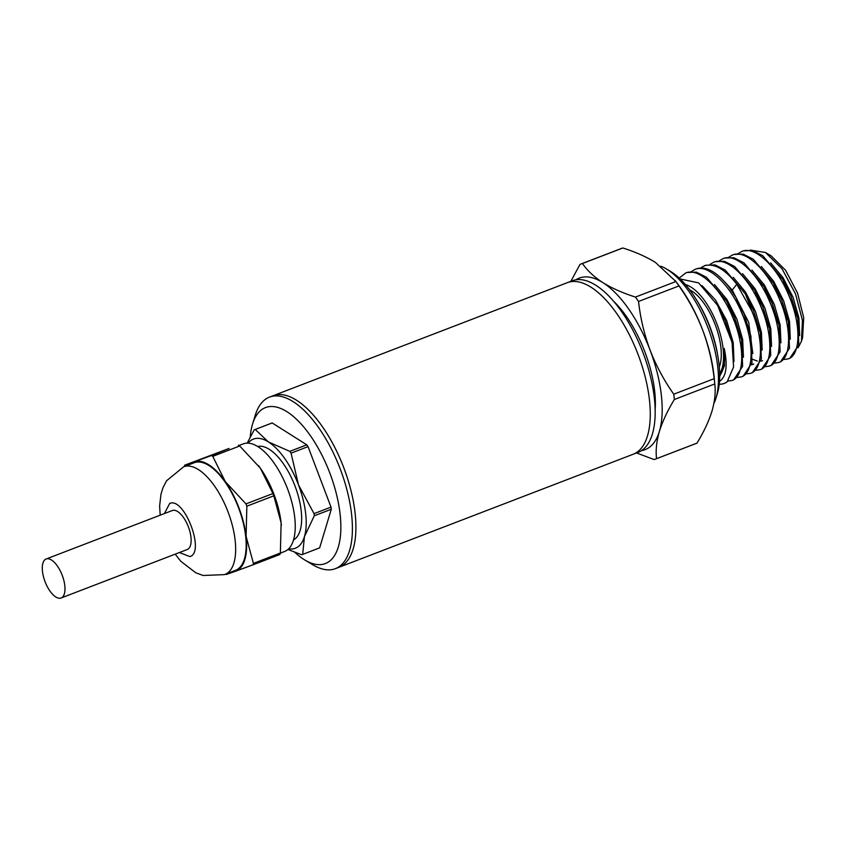 <?xml version="1.0" encoding="UTF-8"?>
<svg xmlns="http://www.w3.org/2000/svg" width="846" height="846" viewBox="0 0 846 846"><rect width="100%" height="100%" fill="white"/><g stroke="black" fill="none" stroke-linecap="round" stroke-linejoin="round"><path stroke-width="1.27" d="M294.894 552.385A83.532 36.621 -111 0 0 304.909 560.063A83.532 36.621 -111 0 0 325.086 563.669A83.532 36.621 -111 0 0 329.866 473.136A83.532 36.621 -111 0 0 265.76 407.497A83.532 36.621 -111 0 0 252.594 423.92L255.323 415.058A91.886 40.28 69 0 1 269.472 397.123L272.983 395.769A91.886 40.28 69 0 1 273.311 395.653A91.886 40.28 69 0 1 343.677 467.468A91.886 40.28 69 0 1 338.897 567.317A91.886 40.28 -111 0 0 343.825 467.849A91.886 40.28 -111 0 0 272.983 395.769L567.328 282.67A91.886 40.28 69 0 1 567.655 282.553A91.886 40.28 69 0 1 638.032 354.368A91.886 40.28 69 0 1 633.242 454.217A91.886 40.28 69 0 1 632.914 454.334A91.886 40.28 -111 0 0 633.242 454.217A91.886 40.28 -111 0 0 638.032 354.368A91.886 40.28 -111 0 0 567.655 282.553A91.886 40.28 -111 0 0 567.328 282.67L572.234 280.787A91.886 40.28 -111 0 1 572.562 280.661A91.886 40.28 -111 0 1 642.928 352.486A91.886 40.28 -111 0 1 638.148 452.335A91.886 40.28 -111 0 1 637.821 452.451M641.511 450.611A91.886 40.28 -111 0 0 644.821 449.755A91.886 40.28 -111 0 0 659.394 431.407A91.886 40.28 -111 0 0 650.088 350.17A91.886 40.28 -111 0 0 602.881 282.627A91.886 40.28 -111 0 0 575.883 279.815M570.86 281.316L579.975 264.417A104.418 45.769 69 0 1 580.811 264.068A104.418 45.769 69 0 1 582.439 263.518C587.198 270.498 594.019 276.875 602.881 282.627C612.039 288.275 622.899 293.097 635.473 297.073A104.418 45.769 69 0 1 638.54 301.472C640.39 318.117 644.24 334.35 650.088 350.17C656.21 365.874 664.11 380.552 673.765 394.194A104.418 45.769 69 0 1 674.368 399.492C667.557 410.648 662.566 421.287 659.394 431.407C656.517 441.401 655.565 450.484 656.559 458.659A104.418 45.769 69 0 1 655.724 458.997A104.418 45.769 69 0 1 655.343 459.145A104.418 45.769 69 0 1 654.095 459.547L636.53 452.948M580.811 264.068L621.239 248.534A104.418 45.769 69 0 1 621.609 248.396A104.418 45.769 69 0 1 622.868 247.984L582.439 263.518M635.473 297.073L675.891 281.538L655.449 262.429C646.291 256.782 635.431 251.971 622.868 247.984M656.559 458.659L696.988 443.124A104.418 45.769 69 0 1 696.142 443.473L655.724 458.997M719.237 384.19A58.469 25.634 -111 0 0 724.07 383.513A58.469 25.634 -111 0 0 724.282 383.439A58.469 25.634 -111 0 0 727.137 381.842L733.588 367.016L732.086 342.873L725.318 320.93L717.609 305.364L698.659 282.892L680.099 278.958M685.419 284.584A50.115 21.975 69 0 1 716.805 323.669A50.115 21.975 69 0 1 719.66 373.71M719.682 375.698L720.242 374.884C724.197 369.216 725.53 360.396 724.229 348.415C727.824 365.546 726.323 376.512 719.745 381.292L719.491 381.43M679.169 278.08L685.768 272.962C699.145 267.251 721.437 288.972 732.985 318.001C745.189 346.786 744.364 376.872 731.98 380.478L727.962 381.07M733.641 379.843L742.619 366.339L741.572 339.806L734.645 317.366L726.608 301.134L706.516 277.287L696.374 272.126L686.963 272.497M691.309 271.555L695.137 269.356C708.514 263.645 730.807 285.377 742.354 314.395C754.558 343.19 753.733 373.266 741.35 376.872L737.384 377.475M700.678 267.949L704.517 265.76C714.204 262.969 724.969 269.123 736.803 284.235L751.724 310.799C763.927 339.584 763.103 369.67 750.719 373.276L746.754 373.869M752.38 372.642L761.358 359.106L760.29 332.51L753.384 310.165L745.379 293.985L725.276 270.107L715.124 264.925L705.744 265.284M710.048 264.354L713.876 262.154C727.253 256.454 749.545 278.175 761.093 307.204C773.297 335.989 772.472 366.064 760.089 369.681L756.123 370.273M761.749 369.036L770.738 355.489L769.659 328.883L762.754 306.559L754.738 290.368L734.645 266.501L724.493 261.329L715.082 261.689M719.417 260.758L723.245 258.559C736.633 252.848 758.915 274.569 770.463 303.598C782.666 332.383 781.852 362.469 769.458 366.075L765.493 366.667M771.118 365.44L780.107 351.894L779.029 325.276L772.123 302.963L764.107 286.762L744.015 262.894L733.863 257.723L724.472 258.083M728.787 257.152L732.615 254.953C746.003 249.253 768.284 270.974 779.832 300.002C792.036 328.787 791.222 358.863 778.828 362.479L774.862 363.071M780.488 361.834L789.466 348.309L788.409 321.744L781.493 299.357L773.477 283.167L753.384 259.299L743.232 254.128L733.926 254.456M738.156 253.557L741.984 251.357C755.372 245.647 777.654 267.368 789.202 296.396C801.405 325.181 800.591 355.267 788.197 358.873L784.231 359.465M789.857 358.239L798.836 344.713L797.778 318.128L790.862 295.762L782.867 279.603L762.764 255.704L752.602 250.522L743.274 250.86M724.462 383.365L727.137 381.842M733.842 379.769L731.98 380.478M743.01 376.237L741.35 376.872M743.211 376.163L751.988 362.712L750.92 336.126L744.015 313.76L736.02 297.602L729.093 287.196C717.26 272.084 706.495 265.93 696.797 268.721M752.58 372.568L750.719 373.276M761.95 368.962L760.089 369.681M771.319 365.366L769.458 366.075M780.689 361.76L778.828 362.479M790.058 358.165L788.197 358.873M750.201 250.056L765.471 252.478L782.011 268.742L795.526 293.932L802.442 320.401L801.437 341.329L798.074 347.854M655.153 409.58A79.355 34.792 -111 0 0 613.498 301.144M673.765 394.194L714.183 378.659C712.332 362.014 708.493 345.781 702.645 329.972C696.512 314.268 688.623 299.59 678.968 285.937L638.54 301.472M696.988 443.124C703.798 431.957 708.789 421.319 711.962 411.209C714.838 401.205 715.79 392.121 714.796 383.957L674.368 399.492M675.129 280.491L678.883 285.567A91.886 40.28 -111 0 1 702.645 329.972A91.886 40.28 -111 0 1 714.161 377.358L714.796 383.957A104.418 45.769 69 0 0 714.183 378.659M675.891 281.538A104.418 45.769 69 0 1 678.968 285.937M713.855 403.574A79.355 34.792 -111 0 0 715.959 398.212A79.355 34.792 -111 0 0 707.742 327.148A79.355 34.792 -111 0 0 666.267 268.88A79.355 34.792 -111 0 0 660.959 266.236M715.959 398.212L717.323 393.781A75.178 32.952 -111 0 0 709.54 326.461A75.178 32.952 -111 0 0 670.244 271.249L666.267 268.88M719.301 367.048A45.938 20.135 -111 0 0 715.092 324.325A45.938 20.135 -111 0 0 689.617 289.776M717.609 305.364L731.864 341.795M727.486 302.625L741.561 339.806M752.813 353.617L748.678 322.241L732.234 290.072L723.848 280.914M743.444 357.202L742.682 339.5L736.813 318.889L726.83 299.315L714.479 284.52M733.979 361.517L733.228 342.609L726.629 320.475L715.473 299.97L702 285.599M719.682 376.449L724.504 365.726L724.229 348.415M736.02 297.602L750.92 336.126M745.379 293.985L760.29 332.51M753.162 364.288L751.534 364.732M754.738 290.368L769.649 328.883M762.542 360.682L760.903 361.126M757.307 361.073L752.506 359.275M764.107 286.762L779.029 325.276M780.932 342.799L780.171 325.097L774.302 304.475L764.298 284.891L751.946 270.107M771.563 346.405L770.801 328.703L764.932 308.071L754.928 288.486L742.566 273.692M751.618 364.415L753.723 364.044M762.183 350.011L761.432 332.309L755.563 311.688L745.559 292.103L733.207 277.298M773.487 283.167L788.409 321.744M782.867 279.603L797.767 318.128M799.671 335.608L798.91 317.906L793.04 297.284L783.047 277.7L770.695 262.905M790.301 339.214L789.54 321.512L783.671 300.88L773.678 281.295L761.315 266.501M801.437 341.329L802.59 337.575L803.7 317.652L797.556 293.107L785.596 270.265L771.203 255.894L765.471 252.478M638.148 452.335L338.897 567.317A91.886 40.28 69 0 1 338.569 567.444M269.472 397.123A91.886 40.28 69 0 1 269.8 396.996A91.886 40.28 69 0 1 340.314 469.192A91.886 40.28 69 0 1 335.386 568.66A91.886 40.28 69 0 1 335.058 568.787A91.886 40.28 69 0 1 312.861 564.821L304.909 560.063M252.594 423.92A83.532 36.621 -111 0 0 250.257 436.811M187.199 549.54A20.886 9.158 -111 0 0 187.273 549.509A20.886 9.158 -111 0 0 188.362 526.825A20.886 9.158 -111 0 0 172.373 510.498A20.886 9.158 -111 0 0 172.298 510.529A20.886 9.158 -111 0 0 172.224 510.55M61.049 598.016A20.886 9.158 69 0 1 45.06 581.688A20.886 9.158 69 0 1 46.149 558.995A20.886 9.158 69 0 1 46.223 558.973A20.886 9.158 69 0 1 62.213 575.291A20.886 9.158 69 0 1 61.123 597.985A20.886 9.158 69 0 1 61.049 598.016M235.294 570.437A57.634 25.264 -111 0 0 235.505 570.352A57.634 25.264 -111 0 0 238.509 507.727A57.634 25.264 -111 0 0 194.358 462.677A57.634 25.264 -111 0 0 194.157 462.751A57.634 25.264 -111 0 0 193.946 462.836M231.476 571.907A58.469 25.634 -111 0 0 235.59 571.219L252.975 564.832A66.823 29.293 69 0 0 253.419 563.383L280.364 553.03L281.126 522.87A58.469 25.634 -111 0 0 273.977 494.371A58.469 25.634 -111 0 0 260.367 468.208L239.704 445.99L212.758 456.343A66.823 29.293 69 0 0 211.447 455.518L194.062 461.895A58.469 25.634 -111 0 0 190.128 464.295M245.985 503.899L272.941 493.546A66.823 29.293 69 0 1 273.374 494.677A66.823 29.293 69 0 1 273.808 495.819L246.852 506.183A66.823 29.293 69 0 0 245.985 503.899L225.322 481.67A58.469 25.634 -111 0 0 194.062 461.895L184.766 465.163A66.823 29.293 69 0 0 184.365 466.516M281.38 525.334A58.469 25.634 -111 0 0 281.306 524.531A58.469 25.634 -111 0 0 281.126 522.87L273.808 495.819M284.351 551.581A57.634 25.264 -111 0 0 284.563 551.507A57.634 25.264 -111 0 0 287.566 488.872A57.634 25.264 -111 0 0 243.415 443.822A57.634 25.264 -111 0 0 243.214 443.896A57.634 25.264 -111 0 0 243.003 443.981M288.666 548.8A58.469 25.634 -111 0 0 295.159 548.324A58.469 25.634 -111 0 0 304.433 536.639A58.469 25.634 -111 0 0 298.511 484.948A58.469 25.634 -111 0 0 268.468 441.972A58.469 25.634 -111 0 0 248.068 443.156M247.18 443.145L254.212 429.831A66.823 29.293 69 0 1 254.477 429.726A66.823 29.293 69 0 1 254.72 429.641A66.823 29.293 69 0 1 255.217 429.472L268.468 441.972L289.818 451.362A66.823 29.293 69 0 1 291.066 453.149L298.511 484.948L314.046 513.638A66.823 29.293 69 0 1 314.289 515.785L304.433 536.639L302.678 554.384A66.823 29.293 69 0 1 302.413 554.49A66.823 29.293 69 0 1 302.17 554.574A66.823 29.293 69 0 1 301.673 554.754L287.936 549.477M289.818 451.362L306.791 444.837L272.2 422.947A66.823 29.293 -111 0 0 271.693 423.116A66.823 29.293 -111 0 0 271.45 423.201A66.823 29.293 -111 0 0 271.217 423.296M272.2 422.947L255.217 429.472M225.713 574.117A66.823 29.293 69 0 0 226.294 574.487L235.59 571.219A58.469 25.634 -111 0 0 246.091 536.332A58.469 25.634 -111 0 0 225.322 481.67L212.758 456.343M253.419 563.383L246.091 536.332L246.852 506.183M211.447 455.518L229.107 448.433L184.766 465.163M272.941 493.546L260.367 468.208A58.469 25.634 -111 0 0 258.855 466.114A58.469 25.634 -111 0 0 258.432 465.543M280.364 553.03A66.823 29.293 69 0 1 279.931 554.479L252.975 564.832M238.403 445.165A66.823 29.293 69 0 1 239.704 445.99M293.541 539.907A50.115 21.975 -111 0 0 294.905 485.784A50.115 21.975 -111 0 0 257.649 446.498M314.046 513.638L331.019 507.114L308.05 446.625L291.066 453.149M302.678 554.384L319.651 547.859L331.272 509.271L314.289 515.785M308.05 446.625A66.823 29.293 -111 0 0 306.791 444.837M331.272 509.271A66.823 29.293 -111 0 0 331.019 507.114M717.588 354.559A68.917 30.213 -111 0 0 709.995 326.937A68.917 30.213 -111 0 0 696.692 300.203M731.092 290.516L732.234 290.072L736.803 284.235M224.782 574.476A57.634 25.264 -111 0 0 224.994 574.392A57.634 25.264 -111 0 0 227.986 511.767A57.634 25.264 -111 0 0 183.846 466.717A57.634 25.264 -111 0 0 183.645 466.791L166.546 480.792L162.961 487.772L160.983 494.117L159.63 506.014L160.19 515.182M179.394 552.544L189.874 556.573C205.546 552.607 184.238 496.507 169.697 503.465L164.42 513.554M685.546 273.036L687.206 272.401M694.915 269.44L696.575 268.806M704.284 265.834L705.945 265.2M713.654 262.239L715.314 261.604M723.023 258.643L724.684 257.998M732.393 255.037L734.053 254.403M741.762 251.442L743.423 250.797M727.211 302.17L727.941 303.407M338.897 567.317L335.386 568.66M172.298 510.529L46.149 558.995M175.175 554.162L180.875 561.332L195.722 572.742L203.093 575.492L224.338 574.635L235.505 570.352M194.157 462.751L183.645 466.791M243.214 443.896L238.984 445.525M187.273 549.509L61.123 597.985M284.563 551.507L280.333 553.125M319.397 547.965L302.413 554.49M271.45 423.201L254.477 429.726"/></g></svg>
